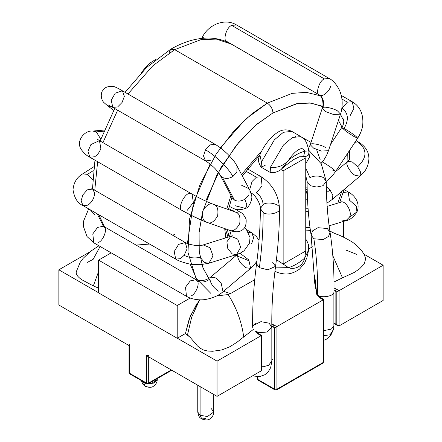 <?xml version="1.0" encoding="UTF-8"?>
<svg xmlns="http://www.w3.org/2000/svg" width="442" height="442" viewBox="0 0 442 442"><rect width="100%" height="100%" fill="white"/><g stroke="black" fill="none" stroke-linecap="round" stroke-linejoin="round"><path stroke-width="0.66" d="M276.598 389.921L275.001 389.921L274.67 389.187L276.93 389.187L323.257 362.44L276.93 389.187L274.67 389.187L275.001 389.921L276.598 389.921L276.93 389.187L276.598 389.921L322.925 363.175L323.726 361.788L323.257 362.44L323.257 299.814L320.433 298.184L321.229 298.107L320.433 298.184L317.489 295.184L318.886 296.129L317.489 295.184L320.433 298.184L323.257 299.814L323.257 362.44L322.925 363.175L322.124 363.092M130.605 373.855L129.81 373.938L129.009 372.551L129.81 373.938L129.009 372.551L129.009 345.152L129.478 345.804L129.478 373.203L129.478 345.804L58.858 305.035L129.478 345.804L129.478 344.5M171.314 369.96L148.689 382.987L148.357 383.722L146.755 383.722L146.424 382.987L146.755 383.722L148.357 383.722L148.689 382.987L146.424 382.987L129.478 373.203L146.424 382.987L148.689 382.987L171.286 369.943M258.852 380.054L258.051 380.131L257.255 378.75L258.051 380.131L257.255 378.75L257.255 376.766M274.67 389.187L257.719 379.402L257.719 376.772L257.719 379.402L274.67 389.187L274.67 327.865L274.67 389.187M261.112 368.313L261.112 370.921L261.581 369.888L261.581 335.423L259.084 333.986L258.288 334.064L261.112 335.693L261.112 370.921L261.112 335.693L217.044 361.136L217.044 396.363L261.112 370.921L217.044 396.363L217.044 361.136L177.214 338.141L217.044 361.136L261.112 335.693L258.288 334.064L255.338 331.052L258.288 334.064L259.084 333.986L257.355 332.594M272.974 359.506L271.83 358.937L272.974 359.506L272.974 326.887L274.106 324.931L272.974 326.887L274.67 327.865L276.93 326.561L271.797 323.909L276.93 326.561L323.257 299.814L276.93 326.561L276.93 389.187L276.93 326.561L274.67 327.865L272.974 326.887L272.974 359.506L271.83 359.368M339.075 290.681L336.815 291.985L336.815 324.605L339.075 325.909L339.075 290.681L339.075 325.909L383.142 300.466L383.142 265.239L383.142 300.466L339.075 325.909L337.948 325.798L336.815 324.605L336.815 291.985L335.119 291.007L335.119 323.627L336.815 324.605L335.119 323.627L335.119 291.007L336.815 291.985L339.075 290.681L336.252 289.051L335.119 291.007L333.986 290.449L335.119 291.007L336.252 289.051L339.075 290.681L383.142 265.239L339.075 290.681M148.689 356.898L148.689 382.987L148.689 356.898M148.689 355.589L146.424 355.589L146.424 382.987L146.424 355.589L217.044 396.363L146.424 355.589L148.689 355.589M343.312 237.045L343.312 221.47L343.312 237.045M363.7 254.017L383.142 265.239L363.7 254.017M98.688 292.803L58.858 269.808L58.858 305.035L58.858 269.808L89.715 251.995L58.858 269.808L98.688 292.803M333.975 323.063L335.119 323.627L335.45 324.356L335.119 323.627L333.975 323.063M211.398 408.756L213.735 412.021L207.453 416.524L200.099 415.281L197.756 412.021L200.099 415.281L201.751 418.939L205.745 418.541M201.751 418.939L200.099 415.281L207.453 416.524L213.735 412.021C213.762 414.613 212.591 416.823 210.21 418.646C208.458 420.243 205.641 420.342 201.751 418.939C200.591 417.845 198.806 418.149 197.756 412.021L197.756 385.225M200.099 415.281L200.099 386.579L200.099 415.281M157.137 378.65L157.242 379.402L150.96 383.91L143.6 382.667L141.611 380.75L143.6 382.667L145.258 386.325L149.252 385.927M141.352 380.601L142.816 384.142L145.258 386.325L143.6 382.667L146.965 383.822M147.705 383.927L154.192 383.026L157.242 379.402C157.269 381.998 156.092 384.208 153.717 386.026C151.965 387.623 149.147 387.722 145.258 386.325M143.6 382.667L143.6 381.899L143.6 382.667M336.252 324.279L335.45 324.356L337.948 325.798M334.008 288.051L336.252 289.051L334.008 288.051M272.974 326.887L271.819 326.318L272.974 326.887M225.437 228.917L227.984 237.177M174.673 49.637L152.888 65.709L127.965 94.002L152.888 65.709L174.673 49.637L267.327 103.13L292.267 93.339L306.372 92.35L320.511 95.82L306.372 92.35L292.267 93.339L267.327 103.13L174.673 49.637L201.32 39.531L216.376 39.117L231.199 44.04L216.376 39.117L201.32 39.531L174.673 49.637L170.678 49.244L174.673 49.637M117.644 110.185L102.931 142.644L117.644 110.185M97.643 161.733L94.754 190.248L97.643 161.733M98.759 214.702L104.677 226.945L98.759 214.702M197.16 280.184L190.148 264.045M187.402 243.531L193.419 202.928L210.066 164.081M220.381 147.827L245.432 119.301L267.327 103.13L251.968 113.716L234.509 130.219L216.282 153.871L200.016 184.496L189.513 219.21L187.972 252.41L195.917 278.162L210.801 293.344M324.638 107.224L311.035 103.052L297.289 103.605L272.974 112.914L257.172 124.003L239.122 141.888L220.713 167.91L205.718 201.093M210.116 280.714L203.127 268.244L199.259 251.923L199.066 232.691L202.569 211.967L199.115 232.144L199.154 250.951L202.69 267.062L209.237 279.571M223.553 291.284L230.448 293.593L223.553 291.284M337.832 203.093L341.727 191.508L337.832 203.093M347.086 161.938L347.246 153.921L347.086 161.938M341.998 127.119L338.456 120.373L341.998 127.119M301.88 137.324L311.035 142.379L301.88 137.324M316.588 149.54L320.251 159.949M235.813 255.785L234.978 255.078L249.509 261.001M225.79 237.862L224.707 228.658L225.79 237.862M226.785 209.055L230.945 195.48L226.785 209.055M241.531 174.513L261.708 150.971L241.531 174.513M169.026 52.902L170.678 49.244L169.026 52.902M174.673 234.254L172.805 235.31M149.623 244.067L136.064 245.067M295.565 136.357L295.068 136.346M307.201 189.894L305.742 194.662M202.629 211.724L216.906 174.789L236.337 145.23L255.896 125.075L272.974 112.914C272.615 108.776 270.731 105.511 267.327 103.13C270.731 105.511 272.615 108.776 272.974 112.914L296.333 103.782L309.549 102.914L322.765 106.284M228.702 208.569L231.724 210.32L236.52 209.845L231.724 210.32L228.702 208.569M231.724 210.32L231.227 210.624M229.625 230.376C232.956 231.741 236.315 229.503 239.702 223.658C240.597 216.983 239.299 213.182 235.818 212.259L235.52 212.143L235.818 212.259C239.299 213.182 240.597 216.983 239.702 223.658C236.315 229.503 232.956 231.741 229.625 230.376L228.066 229.735M206.005 221.923C202.679 220.547 201.762 216.547 203.259 209.928C207.121 204.475 210.619 202.646 213.757 204.453C217.237 205.375 218.536 209.177 217.641 215.851C214.254 221.691 210.895 223.928 207.563 222.569L207.06 222.414L207.563 222.569C210.895 223.928 214.254 221.691 217.641 215.851C218.536 209.177 217.237 205.375 213.757 204.453L213.458 204.337L213.757 204.453M207.563 222.569C200.071 219.768 191.546 215.696 181.999 210.364L182.496 210.718L181.999 210.364C191.546 215.696 200.071 219.768 207.563 222.569M237.465 212.751L213.458 204.337C207.071 201.917 199.944 198.508 192.088 194.115L190.226 193.668C185.308 191.59 176.745 208.972 181.999 210.364C176.745 208.972 185.308 191.59 190.226 193.668L192.088 194.115L193.342 202.458L187.292 210.248M192.088 194.115L99.433 140.622L90.897 144.556L87.98 151.291L89.848 157.23L87.98 151.291L90.897 144.556L99.433 140.622L100.881 148.379C99.616 152.125 97.538 154.915 94.638 156.755L89.848 157.23C87.08 155.949 84.3 153.501 81.51 149.888C75.262 141.501 84.372 130.125 92.798 131.053L96.284 131.871L92.798 131.053L104.185 130.059M100.759 139.097L96.284 131.871L100.759 139.097M96.284 131.871L103.715 131.219L96.284 131.871M229.221 206.315L229.718 206.602C233.696 208.337 236.79 211.514 245.459 208.403L246.912 205.105L244.89 199.209C241.144 201.381 237.663 201.668 234.453 200.071L232.122 197.696L234.453 200.071C237.663 201.668 241.144 201.381 244.89 199.209L246.912 205.105L245.459 208.403L235.138 205.729M241.713 185.336L249.061 188.712L248.912 194.85L244.89 199.209L248.912 194.85L249.061 188.712C249.829 189.684 250.642 191.994 251.498 195.64C253.017 197.425 249.586 207.723 245.459 208.403M234.453 200.071L222.425 177.38L220.094 175.004L222.425 177.38L234.453 200.071M249.061 188.712L237.034 166.021L236.884 172.159L232.862 176.524C229.116 178.69 225.635 178.977 222.425 177.38C225.635 178.977 229.116 178.69 232.862 176.524L236.884 172.159L237.034 166.021C235.453 163.706 236.376 163.347 227.879 154.302C220.668 147.506 218.458 146.418 215.077 144.296L210.06 144.904L205.497 149.816L203.519 155.965L205.491 160.905L203.519 155.965L205.497 149.816C216.105 155.822 229.011 168.783 232.862 176.524C229.011 168.783 216.105 155.822 205.497 149.816L210.06 144.904L215.077 144.296L122.428 90.803L115.257 93.146L111.224 100.257L112.837 107.412L111.224 100.257L115.257 93.146L122.428 90.803L124.34 96.373L122.08 102.45L117.633 106.936L112.837 107.412L108.08 104.848M210.287 160.429L205.491 160.905L112.837 107.412M122.428 90.803C117.539 87.947 114.351 86.455 112.859 86.339C107.621 86.168 104.24 87.599 102.71 90.643C101.119 91.969 100.13 98.395 103.765 102.428L107.522 105.704L112.135 107.008L107.522 105.704L113.688 110.334M247.321 168.756L261.161 176.745L256.366 177.22L252.05 181.513L249.636 189.85L252.05 181.513L256.366 177.22L245.658 171.037L256.366 177.22L261.161 176.745L262.078 185.977L256.366 192.878C260.454 195.74 262.714 199.651 263.145 204.618C262.714 199.651 260.454 195.74 256.366 192.878M250.868 192.944L251.575 193.353C255.305 194.8 260.951 204.58 260.338 208.536L263.145 212.447C267.189 216.138 281.173 212.795 279.515 208.536C281.173 212.795 267.189 216.138 263.145 212.447L260.338 208.536L263.145 204.618C267.189 200.933 281.173 204.276 279.515 208.536C278.609 194.928 272.493 184.336 261.161 176.745M259.377 267.686L267.819 269.791L275.57 266.36L267.819 269.791L259.377 267.686C261.885 248.669 263.145 230.254 263.145 212.447C263.145 230.254 261.885 248.669 259.377 267.686L256.559 263.846L259.377 267.686M253.178 325.467L260.924 321.654L269.018 323.168L271.83 327.124L266.996 332.053L259.194 332.577L255.421 331.235L259.194 332.577L267.034 332.041L271.83 327.074C271.548 307.632 272.791 287.394 275.57 266.36C278.195 246.487 279.51 227.21 279.515 208.536M272.753 262.515L275.57 266.36M261.581 366.755L263.559 366.7L268.614 365.28L271.83 361.042L268.62 365.274L263.559 366.7L261.581 366.755M91.814 188.419L92.643 189.027L87.312 189.833L82.93 194.778L81.079 200.828L83.052 205.635L81.079 200.828L82.93 194.778L87.312 189.833L92.643 189.027L94.616 193.01C94.35 198.093 92.096 202.143 87.847 205.16L83.052 205.635C77.753 203.453 74.405 198.176 73.013 189.8C73.676 182.546 76.897 177.236 82.676 173.877L87.477 174.352L93.279 170.651L87.477 174.352L92.516 179.59L87.477 174.352L82.676 173.877L93.803 166.778M92.267 188.789L92.45 188.237L92.267 188.789M184.137 255.327L180.502 258.653L175.706 259.123L174.203 251.553L178.607 244.398L185.292 242.52L187.093 248.84L184.137 255.327C189.347 257.929 194.695 258.576 200.187 257.277C194.695 258.576 189.347 257.929 184.137 255.327M92.643 189.027L185.292 242.52L178.607 244.398L174.203 251.553L175.706 259.123C177.629 260.482 181.568 261.957 187.535 263.543C190.209 264.338 194.574 264.708 200.624 264.659L208.933 263.233L213.016 255.924L210.077 247.747L203.204 244.934L210.077 247.747L213.016 255.924L208.933 263.233L204.558 262.587L200.187 257.277M208.933 263.233L236.564 254.581L240.647 247.271L237.708 239.094L230.834 236.282L237.708 239.094L240.647 247.271L236.564 254.581L232.188 253.935L227.812 248.625L226.868 241.829L230.834 236.282L203.204 244.934C201.767 245.548 198.872 245.669 194.519 245.31C186.043 243.769 186.579 242.945 185.292 242.52M231.194 230.906L229.387 236.735L231.194 230.906M94.571 214.475L90.229 209.773M102.478 224.602L103.422 226.221L97.549 227.42L92.787 233.923L93.837 242.829L92.787 233.923L97.549 227.42L103.422 226.221L104.561 227.304C107.423 229.735 103.113 240.68 98.627 242.354M103.422 226.221L196.077 279.714L190.248 280.874L185.524 287.206L186.485 296.317L185.524 287.206L190.248 280.874L196.077 279.714L197.364 281.046C199.95 283.698 195.646 294.173 191.281 295.847M237.895 254.128L237.492 255.697C238.194 260.272 241.023 264.299 245.984 267.775L250.636 268.36L248.796 259.918L250.636 268.36L223.033 291.72L221.193 283.278L215.746 277.93L210.646 277.084L215.746 277.93L221.193 283.278L223.033 291.72C218.663 295.587 212.806 298.173 205.469 299.472C202.221 300.14 193.287 300.333 186.485 296.317L93.837 242.829L86.958 236.487L83.378 226.354L83.51 221.271L88.682 208.884M209.889 279.062C205.458 282.217 201.281 282.88 197.364 281.046C201.281 282.88 205.458 282.217 209.889 279.062C210.591 283.637 213.42 287.659 218.376 291.14M248.796 259.918L239.984 253.26L248.796 259.918M259.04 240.498L256.52 236.652L251.675 232.658L248.421 232.448L251.675 232.658L253.642 237.592L251.675 243.73M341.196 95.373L352.152 101.699L347.362 102.174L352.152 101.699C357.694 104.837 364.07 111.749 362.672 125.451C362.059 129.683 360.401 133.926 357.694 138.164L355.981 136.368L357.694 138.164L335.633 171.446L333.92 169.651C330.168 166.728 326.202 164.098 322.025 161.755C326.202 164.098 330.168 166.728 333.92 169.651L335.633 171.446L331.898 169.789M355.981 136.368C352.23 133.445 348.263 130.815 344.086 128.473L341.71 127.572L344.086 128.473C348.263 130.815 352.23 133.445 355.981 136.368M342.069 108.168L341.793 108.749L342.069 108.168C348.357 113.047 349.031 119.815 344.086 128.473C349.031 119.815 348.357 113.047 342.069 108.168L347.362 102.174L342.069 108.168M340.583 113.909L340.605 114.566L340.583 113.909M357.694 138.164L353.959 136.506L346.616 131.766L341.71 127.572L330.555 144.401M341.893 99.019L347.362 102.174L341.893 99.019M352.152 101.699L353.887 108.362L350.296 115.362M201.696 38.393L202.27 37.305L203.414 38.227L202.27 37.305C208.337 24.614 224.901 17.785 236.509 24.94L231.713 25.415L236.509 24.94L329.163 78.433L324.367 78.908L329.163 78.433C334.749 81.146 339.644 89.074 340.926 94.345C343.55 102.456 341.346 112.312 340.506 114.135L333.417 114.472L325.643 111.577L322.29 108.146L322.942 107.533C324.29 106.284 333.986 108.533 337.539 110.92L340.506 114.135L333.417 114.472L325.643 111.577L322.29 108.146L310.262 144.727L313.616 148.158L321.389 151.048L328.478 150.716L321.389 151.048L313.616 148.158L310.262 144.727L310.914 144.114C312.262 142.86 321.958 145.109 325.511 147.495M227.265 41.719C222.337 41.576 226.298 27.067 231.713 25.415L324.367 78.908C319.146 80.56 315.052 94.367 319.583 95.041C323.201 97.638 324.323 101.804 322.942 107.533C324.323 101.804 323.201 97.638 319.583 95.041L319.583 95.041C315.052 94.367 319.146 80.56 324.367 78.908L231.713 25.415C226.298 27.067 222.337 41.576 227.265 41.719L319.61 95.058C320.052 94.676 321.025 96.251 322.533 99.781C323.207 103.842 323.124 106.632 322.29 108.146M330.633 86.107C329.633 91.466 322.102 97.56 319.583 95.041M224.707 40.979L226.674 41.421L224.707 40.979M202.27 37.305L204.663 38.145M308.709 150.363L309.511 157.054L305.742 163.772M305.742 167.971L309.919 177.618L305.742 167.971M309.919 177.618C314.444 175.502 318.964 175.502 323.483 177.618L326.29 181.529C326.295 199.298 327.544 216.177 330.036 232.16L328.572 236.409L323.157 239.575L313.875 238.774L323.157 239.575L328.572 236.409L330.036 232.16L327.251 228.497L317.969 227.696L312.555 230.862L311.091 235.116L313.875 238.774L311.091 235.116C308.439 218.088 307.113 200.226 307.113 181.529L310.4 185.701L316.704 187.065L323.003 185.701L326.29 181.529L323.003 185.701L316.704 187.065L310.4 185.701L307.113 181.529L305.742 175.612M333.539 329.367L333.975 325.367L333.881 326.097L331.373 329.052L323.726 330.682L331.373 329.052L333.881 326.097L333.881 292.173C334.312 296.134 321.472 298.455 317.61 295.118L316.826 294.61L317.61 295.118C317.886 275.327 316.643 256.548 313.875 238.774C316.643 256.548 317.886 275.327 317.61 295.118C321.472 298.455 334.312 296.134 333.881 292.173L333.975 291.471C334.268 270.697 332.959 250.929 330.036 232.16M323.726 340.318L326.356 339.235L330.655 335.605L333.544 329.34L330.086 334.843L323.726 335.594M354.926 142.341L357.788 141.86L358.948 142.263L357.788 141.86C367.374 149.236 367.33 157.54 357.65 166.772L360.468 171.899L360.064 176.076L355.407 175.496C351.335 173.723 345.627 164.855 347.053 162.523L347.721 161.402L352.296 161.932L357.65 166.772C367.33 157.54 367.374 149.236 357.788 141.86L354.926 142.341M356.075 140.606L358.948 142.263C367.291 147.645 368.882 153.661 368.926 158.943C367.998 169.689 362.937 173.275 360.064 176.076L360.468 171.899L357.65 166.772L352.296 161.932L347.721 161.402L349.755 158.75M326.318 186.292L330.025 190.021L332.837 195.149L332.434 199.325L332.837 195.149L330.025 190.021L326.456 192.646L330.025 190.021L326.318 186.292M307.516 199.16L305.742 199.276L307.516 199.16M344.064 189.541L348.163 191.905L343.136 192.519L348.163 191.905L349.451 200.154L356.269 206.121L356.937 211.956L349.373 217.237L345.948 220.657L341.583 220.005M340.113 202.392C344.644 198.756 353.108 212.32 349.373 217.237C353.108 212.32 344.644 198.756 340.113 202.392L327.146 206.386M348.163 191.905C353.578 194.524 360.992 202.464 356.937 211.956C353.556 217.155 349.893 220.055 345.948 220.657L349.373 217.237L356.937 211.956L356.269 206.121L349.451 200.154M309.997 227.481L305.742 227.453L309.997 227.481M216.63 295.947L228.166 294.549L216.63 295.947M230.448 293.593L254.73 279.681L230.448 293.593L228.166 294.549C236.503 307.698 241.686 321.842 243.702 336.975C241.686 321.842 236.503 307.698 228.166 294.549M308.798 248.78L312.671 246.763M314.245 279.863L316.848 294.759L314.693 275.421M111.18 252.841L98.577 260.117L177.214 305.521L190.165 298.046L177.214 305.521L98.577 260.117L111.18 252.841M199.491 299.814L190.231 316.317L185.43 333.528L177.214 338.268L98.577 292.869L98.577 260.117L98.577 292.869L177.214 338.268L177.214 305.521L177.214 338.268L185.43 333.528L189.336 318.56L196.74 303.869M197.397 345.848L190.298 337.511L185.43 333.528L187.474 334.948L191.673 317.196L199.646 299.82L191.673 317.196L187.474 334.948L190.298 337.511L197.397 345.848L200.138 348.186L203.475 349.981L207.657 351.031L212.563 351.274L221.995 349.898L230.028 346.661L237.111 342.158L243.702 336.975L237.111 342.158L230.028 346.661L221.995 349.898L212.563 351.274L207.657 351.031L203.475 349.981M343.423 237.094L343.423 221.431L343.423 237.094M329.881 231.16L332.152 232.227L329.859 231M93.323 285.93L81.753 279.709L93.323 285.93L98.577 271.615L93.323 285.93L98.577 288.112M354.175 272.476L342.478 277.836L354.175 272.476L359.589 268.83L364.186 264.04L365.606 259.117L364.186 264.04L359.589 268.83M346.241 250.194L356.926 254.437M332.815 255.68L342.478 277.836L333.997 281.985M255.459 323.301L253.172 325.417M81.753 279.709C78.068 277.123 76.212 274.769 76.184 272.637L76.284 271.725L76.184 272.637C76.212 274.769 78.068 277.123 81.753 279.709M86.963 262.581L93.113 259.366L100.13 246.465M243.702 336.975L253.421 329.378M305.742 157.816L305.742 250.973L283.145 264.018L280.322 262.388L283.145 264.018L283.145 170.861L280.874 169.551L283.145 170.861L305.742 157.816L283.145 170.861L283.145 264.018L305.742 250.973L305.742 157.816M259.045 156.949L258.238 156.485L259.045 156.949M304.731 258.04C302.14 268.112 292.764 269.609 288.516 267.637L276.41 259.642L288.516 267.637C293.936 266.001 299.339 262.802 304.731 258.04C299.339 262.802 293.936 266.001 288.516 267.637C292.764 269.609 302.14 268.112 304.731 258.04L308.676 249.84L304.731 258.04L305.731 250.979M288.516 267.637L275.372 267.869L288.516 267.637M300.919 136.633L291.88 131.412L283.455 132.252L274.432 139.777L261.41 161.976L261.084 167.159L270.123 172.374L270.46 167.164L270.189 172.413M270.156 172.397L270.123 172.374C274.581 173.695 280.449 170.413 281.576 168.96L288.516 160.33C293.941 155.7 299.344 152.656 304.731 151.197C302.14 144.12 292.753 153.451 288.516 160.33C283.316 165.894 277.3 168.17 270.46 167.164C277.3 168.17 283.316 165.894 288.516 160.33C292.753 153.451 302.14 144.12 304.731 151.197L308.77 150.899L304.731 151.197C299.344 152.656 293.941 155.7 288.516 160.33L281.576 168.96C284.764 166.131 288.759 163.021 293.576 159.634L299.356 156.794L303.444 156.601C305.82 156.507 307.35 156.098 308.019 155.363C308.809 155.252 309.118 151.081 308.77 150.899M265.206 165.286L261.15 167.192L261.41 161.976L274.394 139.821L283.388 132.291L291.819 131.379M291.864 131.412C287.04 129.097 282.372 129.373 277.852 132.235C273.548 134.943 265.719 141.639 259.879 154.827L261.41 161.976M300.858 136.6L292.444 137.495L283.46 145.015L270.46 167.164M303.643 156.601L304.731 151.197L303.643 156.601M322.925 363.175L323.726 361.788L323.726 299.543L319.5 296.715M148.357 383.722L172.082 370.02M129.81 373.938L146.755 383.722M258.051 380.131L275.001 389.921M213.735 412.021L213.735 394.452M157.242 379.402L157.242 378.59M333.975 323.66L335.45 324.356M125.064 92.328L146.611 67.444L170.678 49.244C183.706 41.703 196.408 37.973 208.784 38.056C216.978 38.189 224.453 40.183 231.199 44.04L319.859 95.229M103.638 226.343L97.146 213.768M92.472 188.927L94.964 160.181M100.102 141.009L114.721 108.5M229.028 236.846L227.392 229.608M228.475 209.652L231.928 197.331M242.327 176.01L259.78 155.07M339.71 202.513L344.009 189.585M349.384 159.568L349.583 150.396M343.788 120.937L340.451 114.301M235.072 209.005L236.52 209.845C241.299 213.514 242.017 211.353 246.072 219.061C246.796 226.779 243.763 231.039 236.973 231.835L232.26 231.216L207.06 222.414C199.557 219.608 191.369 215.707 182.496 210.718L89.848 157.23M97.406 139.219L99.433 140.622M232.514 198.331L220.094 175.004C219.088 173.535 219.851 173.938 215.718 169.297C212.624 165.689 206.005 160.993 205.491 160.905M252.653 327.351C252.36 306.925 253.664 285.759 256.559 263.846C259.078 244.769 260.338 226.332 260.338 208.536M271.83 327.124L271.83 361.042L270.675 367.633L268.228 371.827L264.896 374.722L259.675 376.617L252.459 375.915M83.052 205.635L175.706 259.123M232.26 235.669L230.834 236.282M236.564 254.581L240.509 253.006L244.039 250.802L249.515 243.089L250.017 237.536L246.421 229.531L244.664 227.752M237.674 254.211L210.646 277.084C209.795 277.924 208.143 278.825 205.69 279.792C204.21 280.118 203.745 280.803 198.751 280.537L196.077 279.714M250.636 268.36L254.2 264.857L256.89 261.283M246.575 229.718L251.675 232.658M335.633 171.446L332.439 175.623L326.29 181.314M307.168 187.911L305.742 187.8M341.71 127.572C342.998 125.953 343.688 123.721 343.782 120.865C343.29 118.865 342.893 118.014 342.578 118.312M340.506 114.135L328.478 150.716L326.511 155.518L323.903 159.91L321.058 163.418M310.262 144.727L308.4 148.611M308.682 150.186L321.273 163.794L326.29 181.529M311.091 235.116L314.837 284.206M349.893 159.269L349.384 158.882M347.721 161.402L335.439 171.739M326.936 203.154L332.434 199.325L360.064 176.076M308.096 208.768L305.742 208.795M307.196 189.612L305.742 189.612M340.793 202.209L340.296 202.331M329.124 225.845L345.948 220.657M310.428 230.658L305.742 230.862M305.742 211.685L308.312 211.591M365.656 259.305C364.832 253.741 360.39 247.979 352.324 242.023C344.832 237.647 339.439 234.995 336.158 234.061L332.146 232.227M98.92 245.763L90.538 251.343L83.146 258.338L80.157 262.41L76.284 271.725M274.968 271.062L275.25 271.228M275.372 271.3C277.023 272.543 280.106 273.432 284.615 273.963C289.416 274.349 294.389 272.742 299.527 269.139L304.626 263.034L306.903 257.625L308.676 249.84L308.615 245.089L306.853 240.713L305.742 239.161M261.078 167.153C257.343 161.065 258.36 158.474 259.885 154.822M308.781 150.899C306.742 141.363 305.753 140.357 300.903 136.628M141.6 72.4L144.97 68.085L150.07 62.991L156.164 59.156"/></g></svg>
